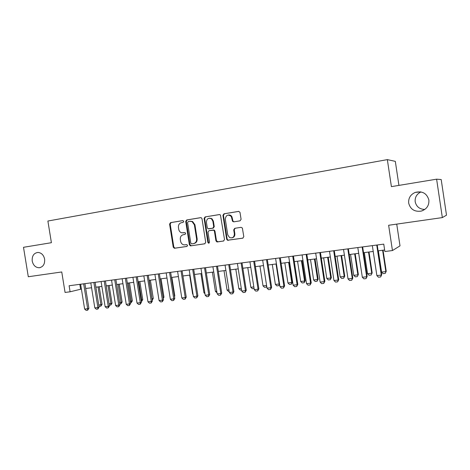 <?xml version="1.0" encoding="UTF-8"?>
<svg xmlns="http://www.w3.org/2000/svg" width="470" height="470" viewBox="0 0 470 470"><rect width="100%" height="100%" fill="white"/><g stroke="black" fill="none" stroke-linecap="round" stroke-linejoin="round"><path stroke-width="0.7" d="M183.758 221.376L182.801 220.606L170.528 222.633L169.588 224.102L173.23 247.155L174.376 248.278L186.872 246.45L187.548 245.422L186.778 244.635L184.128 244.899C182.243 244.564 181.073 243.366 180.621 241.316L180.316 239.383C180.145 236.851 181.167 235.288 183.376 234.689L184.98 234.436L185.65 233.402L185.016 232.644L181.679 232.803C180.075 232.286 179.094 231.134 178.729 229.342L178.424 227.41C178.253 224.877 179.276 223.297 181.485 222.68L183.083 222.416L183.758 221.376M408.689 203.14C410.375 209.326 414.54 211.988 421.179 211.112C426.637 209.285 429.204 205.59 428.881 200.032C426.86 193.299 422.313 190.761 415.227 192.406C410.474 194.562 408.295 198.134 408.689 203.14M420.973 191.936C416.743 193.998 414.816 197.277 415.192 201.777C416.344 206.665 419.54 209.226 424.78 209.456M32.213 261.056C33.241 265.38 35.585 267.612 39.245 267.753C43.175 266.937 44.967 264.07 44.627 259.146C43.669 255.004 41.442 252.766 37.958 252.437C33.799 253.06 31.884 255.939 32.213 261.056M240.047 220.841L241.092 219.302L239.959 212.24L238.572 211.394L223.955 213.809L222.933 215.336L226.663 239.207L227.457 240.264L242.749 238.184L243.795 236.663L242.373 228.038L241.057 227.339L234.759 228.314L233.725 229.842L234.354 233.872C234.172 237.221 232.562 238.437 229.53 237.526L227.744 234.871L225.289 219.138C225.988 214.931 227.991 214.067 231.299 216.541L232.556 221.329L233.749 221.846L240.047 220.841M436.612 179.176L441.195 179.534L446.5 215.166L442.341 217.598L436.612 179.176L391.404 186.631L387.339 159.618L47.887 221.029L51.4 242.702L23.5 247.302L28.3 276.742L61.752 271.966L65.066 292.44L70.095 291.794L69.114 285.754L383.749 244.124L384.865 251.52L392.45 250.551L400.011 245.863L396.733 224.114M442.341 217.598L388.637 225.271L392.45 250.551M202.006 218.773L201.413 217.833L200.608 217.663L186.678 219.966L185.715 221.452L189.387 244.753L190.497 245.881L204.714 243.807L205.707 242.326L202.006 218.773M205.09 216.923L219.361 214.567L220.436 214.949L224.519 239.53L223.503 241.034L216.882 241.915L215.93 240.805L214.426 231.193L213.733 230.194L213.01 230.065L208.974 230.694L207.981 232.192L209.538 242.156L208.58 243.196L207.863 242.408L204.097 218.433L205.09 216.923L219.619 214.555M398.93 185.392L395.317 161.357L387.339 159.618M70.095 291.794L81.41 289.056M85.704 288.504L91.568 287.752M95.886 287.193L101.878 286.418M106.214 285.86L112.336 285.073M116.695 284.509L122.946 283.704M127.329 283.14L133.709 282.317M138.115 281.753L144.637 280.913M149.066 280.343L155.729 279.48M160.176 278.91L166.979 278.034M171.456 277.453L178.406 276.56M182.906 275.978L190.009 275.067M194.527 274.48L201.783 273.546M206.33 272.964L213.744 272.007M218.315 271.419L225.894 270.438M230.488 269.851L238.231 268.852M242.849 268.258L250.768 267.236M255.41 266.637L263.505 265.597M268.17 264.992L276.442 263.929M281.136 263.323L289.596 262.231M294.314 261.625L302.962 260.509M307.703 259.898L316.551 258.759M321.315 258.147L330.363 256.978M335.157 256.362L344.41 255.169M349.228 254.546L358.692 253.33M363.539 252.701L373.221 251.456M378.091 250.827L384.636 249.987M79.818 284.338L80.593 289.162M184.745 232.621L183.094 232.879M183.376 234.689L185.033 234.424M183.006 220.6L171.121 222.563L170.181 224.031L173.818 247.044L174.963 248.16L187.072 246.392M200.86 217.651L187.248 219.901L186.285 221.388L189.945 244.641L191.319 245.763L204.961 243.742M188.253 221.57L187.577 222.61L190.797 243.084L191.554 243.871L193.47 243.613C195.714 243.025 196.754 241.451 196.589 238.889L194.38 224.836L192.077 221.611L189.956 221.288L188.253 221.57M193.763 243.554L194.028 243.507C196.266 242.914 197.306 241.345 197.142 238.789L196.589 238.889M190.52 221.223L192.641 221.54L194.933 224.766L197.142 238.789M223.749 240.963L217.351 241.944M208.974 230.694L214.261 230.106L214.954 231.111L216.459 240.699L217.874 241.833M205.631 216.864L204.644 218.368L208.398 242.303L209.144 243.09M212.863 221.217L211.482 218.844C208.386 217.575 206.7 218.709 206.418 222.257L207.276 227.733L207.999 228.749L212.722 228.226L213.727 226.716L212.863 221.217L213.392 221.147L212.017 218.779L209.491 218.18M213.392 221.147L214.255 226.64L213.251 228.144L208.686 228.861M228.432 215.007C229.807 214.802 230.934 215.289 231.798 216.482L233.055 221.258L234.107 221.787M232.004 237.844C234.031 237.374 234.982 236.016 234.853 233.778L234.354 233.872M235.141 228.256L234.225 229.754L234.853 233.778M238.836 211.377L224.466 213.75L223.45 215.278L227.169 239.107L227.962 240.158L243.002 238.12M98.747 304.971L100.903 304.719L98.042 286.917M102.055 304.372L100.886 306.164L100.903 304.719L102.055 304.372L99.223 286.765M100.886 306.164L99.399 306.334L98.894 305.894M83.66 283.833L87.673 308.72L88.9 308.349L87.679 310.206L86.157 310.382L84.635 309.066L80.629 284.233M84.923 283.663L88.9 308.349M84.635 309.066L87.673 308.72L87.679 310.206M109.087 303.767L110.885 303.555L108.012 285.631M112.013 303.209L110.85 305.018L110.885 303.555L112.013 303.209L109.169 285.484M110.85 305.018L109.316 305.165M119.586 302.545L121.007 302.38L118.117 284.327M122.118 302.034L120.954 303.849L121.007 302.38L122.118 302.034L119.257 284.18M120.954 303.849L119.815 303.984M130.231 301.305L131.271 301.188L128.369 283.005M132.358 300.841L131.195 302.668L131.271 301.188L132.358 300.841L129.485 282.864M131.195 302.668L130.46 302.756M141.035 300.054L141.681 299.978L138.762 281.665M142.745 299.631L141.588 301.476L141.681 299.978L142.745 299.631L139.86 281.524M141.588 301.476L141.264 301.511M93.865 282.482L97.895 307.55L99.1 307.18L97.877 309.048L96.338 309.225L94.817 307.903L90.786 282.887M95.105 282.317L99.1 307.18M94.817 307.903L97.895 307.55L97.877 309.048M104.211 281.113L108.264 306.364L109.445 305.994L108.229 307.873L106.666 308.056L105.139 306.722L101.091 281.524M105.427 280.948L109.445 305.994M105.139 306.722L108.264 306.364L108.229 307.873M114.709 279.721L118.787 305.159L119.944 304.789L118.728 306.687L117.148 306.863L115.614 305.518L111.543 280.144M115.902 279.562L119.944 304.789M115.614 305.518L118.787 305.159L118.728 306.687M125.361 278.311L129.456 303.931L130.59 303.567L129.379 305.477L127.775 305.659L126.242 304.302L122.153 278.739M126.53 278.158L130.59 303.567M126.242 304.302L129.456 303.931L129.379 305.477M151.998 298.779L149.307 280.308M152.157 299.789L152.239 298.75L153.273 298.409L150.377 280.173M153.273 298.409L152.227 300.224M136.171 276.883L140.289 302.692L141.4 302.328L140.189 304.249L138.562 304.431L137.023 303.068L132.916 277.312M137.316 276.73L141.4 302.328M137.023 303.068L140.289 302.692L140.189 304.249M163.119 297.445L163.959 297.163L161.046 278.798M163.272 298.426L163.959 297.163M147.145 275.432L151.281 301.435L152.362 301.07L151.164 303.003L149.507 303.191L147.968 301.816L143.838 275.867M148.262 275.285L152.362 301.07M147.968 301.816L151.281 301.435L151.164 303.003M174.399 296.041L174.799 295.9L171.867 277.4M174.47 296.505L174.799 295.9M158.278 273.957L162.432 300.16L163.489 299.795L162.291 301.74L160.611 301.928L159.072 300.541L154.918 274.404M159.371 273.81L163.489 299.795M159.072 300.541L162.432 300.16L162.291 301.74M169.576 272.459L173.759 298.861L174.787 298.497L173.595 300.459L171.891 300.653L170.346 299.249L166.168 272.911M170.645 272.324L174.787 298.497M170.346 299.249L173.759 298.861L173.595 300.459M189.657 275.109L192.641 294.05L192.994 294.009M192.641 294.05L193.058 294.437M181.05 270.943L185.251 297.545L186.255 297.181L185.068 299.155L183.335 299.349L181.784 297.939L177.589 271.401M182.09 270.808L186.255 297.181M181.784 297.939L185.251 297.545L185.068 299.155M200.937 273.658L203.939 292.74L204.791 292.64M203.939 292.74L204.949 293.674M192.7 269.404L196.924 296.206L197.893 295.847L196.713 297.833L194.956 298.033L193.405 296.611L189.187 269.868M193.705 269.269L197.893 295.847M193.405 296.611L196.924 296.206L196.713 297.833M217.005 292.781L215.407 291.406L216.764 291.247M212.387 272.183L215.407 291.406M204.532 267.835L208.774 294.849L209.714 294.49L208.539 296.494L206.753 296.693L205.202 295.26L200.96 268.311M205.508 267.706L209.714 294.49M205.202 295.26L208.774 294.849L208.539 296.494M229.172 291.377L228.532 291.453L227.045 290.055L228.931 289.831M224.014 270.685L227.045 290.055M211.042 218.268L211.042 218.562M216.541 266.249L220.806 293.474L221.717 293.115L220.547 295.131L218.732 295.336L217.181 293.885L212.916 266.725M217.487 266.12L221.717 293.115M217.181 293.885L220.806 293.474L220.547 295.131M241.527 289.955L240.346 290.09L238.854 288.68L241.28 288.398M235.805 269.163L238.854 288.68M228.743 264.634L233.032 292.07L233.907 291.717L232.744 293.744L230.899 293.956L229.342 292.493L225.059 265.121M229.654 264.51L233.907 291.717M229.342 292.493L233.032 292.07L232.744 293.744M254.076 288.51L252.343 288.709L250.845 287.288L253.835 286.935M247.784 267.618L250.845 287.288M241.133 262.994L245.446 290.648L246.286 290.296L245.129 292.34L243.26 292.551L241.703 291.077L237.397 263.488M242.015 262.877L246.286 290.296M241.703 291.077L245.446 290.648L245.129 292.34M266.749 286.512L266.361 287.094L264.516 287.305L263.018 285.872L266.584 285.454M259.945 266.055L263.018 285.872M266.637 285.784L266.361 287.094M253.724 261.326L258.059 289.203L258.864 288.856L257.713 290.912L255.815 291.124L254.252 289.637L249.928 261.831M254.57 261.214L258.864 288.856M254.252 289.637L258.059 289.203L257.713 290.912M272.289 264.463L275.385 284.432L279.127 283.998L276.031 263.981M279.579 284.191L278.751 285.666L279.521 283.815M278.751 285.666L276.877 285.877L275.385 284.432M266.519 259.634L270.873 287.734L271.642 287.387L270.503 289.461L268.57 289.679L267.007 288.18L262.659 260.145M267.324 259.528L271.642 287.387M267.007 288.18L270.873 287.734L270.503 289.461M284.826 262.847L287.934 282.975L291.741 282.529L288.627 262.354M292.416 282.212L291.335 284.215L291.741 282.529L292.416 282.212L289.344 262.266M291.335 284.215L289.438 284.432L287.934 282.975M279.515 257.913L283.898 286.248L284.626 285.901L283.492 287.987L281.53 288.204L279.967 286.694L275.596 258.435M280.284 257.813L284.626 285.901M279.967 286.694L283.898 286.248L283.492 287.987M297.563 261.208L300.688 281.489L304.548 281.042L301.423 260.709M305.195 280.725L304.113 282.74L304.548 281.042L305.195 280.725L302.098 260.621M304.113 282.74L302.187 282.964L300.688 281.489M292.728 256.168L297.128 284.732L297.821 284.385L296.693 286.483L294.702 286.712L293.139 285.184L288.739 256.696M293.456 256.068L297.821 284.385M293.139 285.184L297.128 284.732L296.693 286.483M310.5 259.54L313.637 279.985L317.561 279.527L314.418 259.035M318.166 279.209L317.097 281.242L317.561 279.527L318.166 279.209L315.059 258.952M317.097 281.242L315.141 281.471L313.637 279.985M306.152 254.388L310.582 283.187L311.228 282.846L310.112 284.961L308.085 285.19L306.522 283.651L302.104 254.928M306.845 254.299L311.228 282.846M306.522 283.651L310.582 283.187L310.112 284.961M323.636 257.848L326.797 278.457L330.786 277.993L327.619 257.331M331.344 277.676L330.287 279.726L330.786 277.993L331.344 277.676L328.224 257.255M330.287 279.726L328.295 279.955L326.797 278.457M319.806 252.584L324.253 281.624L324.864 281.283L323.754 283.416L321.691 283.651L320.129 282.094L315.687 253.13M320.452 252.496L324.864 281.283M320.129 282.094L324.253 281.624L323.754 283.416M336.99 256.127L340.163 276.901L344.216 276.43L341.038 255.604M344.739 276.119L343.688 278.181L344.216 276.43L344.739 276.119L341.596 255.533M343.688 278.181L341.666 278.41L340.163 276.901M333.682 250.745L338.153 280.032L338.723 279.697L337.624 281.841L335.527 282.076L333.959 280.514L329.494 251.303M334.288 250.669L338.723 279.697M333.959 280.514L338.153 280.032L337.624 281.841M350.561 254.376L353.745 275.32L357.864 274.844L354.674 253.847M358.346 274.533L357.306 276.607L358.346 274.533L355.191 253.782M357.306 276.607L355.25 276.848L353.745 275.32M347.794 248.883L352.294 278.41L352.811 278.081L351.724 280.238L349.592 280.484L348.023 278.898L343.535 249.441M348.352 248.806L352.811 278.081M348.023 278.898L352.294 278.41L351.724 280.238M364.35 252.601L367.552 273.716L371.741 273.229L368.527 252.061M372.175 272.923L371.147 275.015L372.175 272.923L369.003 252.002M371.147 275.015L369.056 275.255L367.552 273.716M362.147 246.979L366.665 276.765L367.14 276.436L366.06 278.61L363.897 278.857L362.329 277.259L357.817 247.555M362.658 246.915L367.14 276.436M362.329 277.259L366.665 276.765L366.06 278.61M378.362 250.792L381.587 272.083L385.841 271.589L382.615 250.246M386.234 271.29L385.212 273.393L386.234 271.29L383.044 250.193M385.212 273.393L383.085 273.64L381.587 272.083M376.74 245.052L381.288 275.091L381.711 274.762L380.647 276.959L378.444 277.206L376.875 275.596L372.34 245.634M377.21 244.988L381.711 274.762M376.875 275.596L381.288 275.091L380.647 276.959M175.163 248.148L174.582 248.266M173.818 247.044L173.23 247.155M170.181 224.031L169.588 224.102M171.121 222.563L170.528 222.633M191.319 245.763L190.761 245.875M189.945 244.641L189.387 244.753M186.285 221.388L185.715 221.452M187.248 219.901L186.678 219.966M194.933 224.766L194.38 224.836M216.459 240.699L215.93 240.805M214.954 231.111L214.426 231.193M213.539 229.983L213.01 230.065M208.398 242.303L207.863 242.408M204.644 218.368L204.097 218.433M213.251 228.144L212.722 228.226M214.255 226.64L213.727 226.716M232.803 220.642L232.303 220.706M232.392 218.01L231.892 218.074M234.225 229.754L233.725 229.842M228.602 240.246L228.097 240.352M227.169 239.107L226.663 239.207M223.45 215.278L222.933 215.336M224.466 213.75L223.955 213.809M422.959 210.501L421.179 211.112M40.332 267.553L39.245 267.753M420.638 191.872L415.227 192.406M174.963 248.16L174.376 248.278M191.055 245.769L190.497 245.881M192.641 221.54L192.077 221.611M217.404 241.809L216.882 241.915M214.261 230.106L213.733 230.194M209.115 243.084L208.58 243.196M212.017 218.779L211.482 218.844M233.055 221.258L232.556 221.329M231.798 216.482L231.299 216.541M227.962 240.158L227.457 240.264"/></g></svg>
